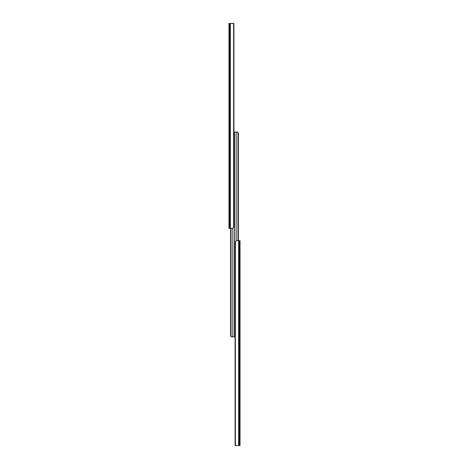 <?xml version="1.0" encoding="UTF-8"?>
<svg xmlns="http://www.w3.org/2000/svg" width="469" height="469" viewBox="0 0 469 469"><rect width="100%" height="100%" fill="white"/><g stroke="black" fill="none" stroke-linecap="round" stroke-linejoin="round"><path stroke-width="0.7" d="M228.972 227.658L228.972 227.037M228.972 23.45L228.972 228.309L232.401 228.309L233.644 227.682A1.729 1.219 90 0 0 233.925 226.58L233.925 25.179A1.729 1.219 90 0 0 233.644 24.077L232.401 23.45L228.972 23.45M230.402 228.309L230.402 23.45L233.808 23.45L233.785 24.37M233.925 133.8L234.5 133.8L234.5 336.93L231.563 336.906M231.024 228.309L231.024 336.636A1.155 1.155 0 0 1 230.642 335.775L230.642 228.309L230.666 336.009M232.841 228.262L232.841 336.93L231.024 336.636M235.075 443.821A1.729 1.219 -90 0 0 235.356 444.923L236.599 445.55L238.598 445.55L238.598 240.691L236.599 240.691L235.356 241.318A1.729 1.219 -90 0 0 235.075 242.42L235.075 443.821L235.075 335.2L234.5 335.2L234.5 132.07L237.437 132.094M234.5 133.8L234.5 132.07M237.976 240.691L237.976 132.364A1.155 1.155 0 0 1 238.358 133.225L238.358 240.691L238.334 132.991M236.159 240.738L236.159 132.07L237.976 132.364M240.028 241.342L240.028 240.691L240.028 241.342M238.598 445.55L240.028 445.55L240.028 240.691L238.598 240.691M236.599 445.55L235.192 445.55L235.192 444.63L235.192 445.55M229.646 23.45L229.646 228.309M233.644 24.077L233.644 227.682M239.354 445.55L239.354 240.691M235.356 444.923L235.356 241.318"/></g></svg>
